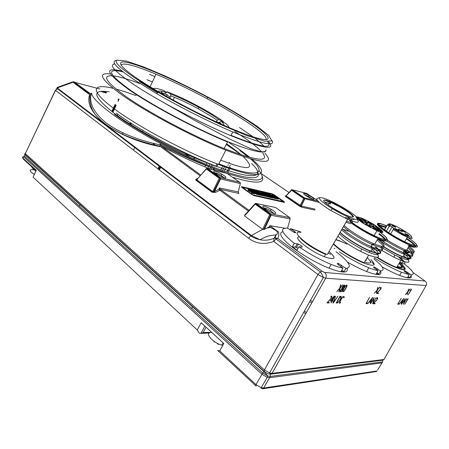 <?xml version="1.0" encoding="UTF-8"?>
<svg xmlns="http://www.w3.org/2000/svg" width="449" height="449" viewBox="0 0 449 449"><rect width="100%" height="100%" fill="white"/><g stroke="black" fill="none" stroke-linecap="round" stroke-linejoin="round"><path stroke-width="0.67" d="M362.775 223.058C354.199 216.929 353.935 215.346 361.989 218.309C375.594 223.866 391.966 237.218 376.964 230.775L362.775 223.058M363.982 220.521L360.053 217.602L356.787 216.873L366.064 222.614L366.547 223.209L362.899 222.468L360.221 221.228L366.008 225.039L365.217 224.236L369.903 225.286L378.866 231.011L379.197 231.589L382.363 232.223L372.889 226.363L372.389 225.757L375.892 226.453L378.501 227.665L372.822 223.956L373.607 224.73L370.509 224.062L363.982 220.521L363.673 221.048M370.29 261.211L371.205 261.913M371.879 262.446L374.275 264.433M380.449 271.196C382.43 275.602 377.811 275.708 366.586 271.522C360.732 269.187 354.39 266.061 347.56 262.137M339.287 251.85C349.361 258.529 359.2 263.832 368.814 267.772C372.575 269.265 375.673 270.236 378.109 270.685L376.262 273.767L378.765 274.002L380.6 270.938C385.36 270.36 383.132 266.352 373.916 258.905M334.146 248.224L334.791 248.701M380.6 270.938L374.662 267.194C373.063 266.678 373.119 267.082 374.831 268.395L378.109 270.685M262.744 153.07C269.653 162.544 256.783 161.034 224.141 148.535L227.564 141.979C196.381 129.284 151.841 105.655 128.874 89.66C105.728 72.856 103.506 66.688 122.201 71.161M146.941 79.686L152.385 81.926M123.121 71.885C105.56 67.855 107.99 73.956 130.412 90.187C151.408 104.668 189.349 125.148 219.314 138.096C249.363 151.1 266.959 154.961 266.004 149.865C265.993 151.47 264.231 152.076 260.706 151.689L250.632 148.613L230.073 139.19L194.091 120.04L153.782 96.911M263.816 146.138C262.02 144.078 259.309 141.637 255.683 138.814M253.073 136.827L239.53 127.561M291.39 189.961L291.564 190.275L292.389 189.742L304.45 197.869L304.742 198.963L301.341 206.091L315.08 209.133M317.937 201.107L304.45 197.869L303.625 198.413L319.031 202.37M291.334 190.017L286.136 195.674L286.305 196L301.341 206.091L301.627 207.191L299.393 206.091L285.474 196.533L291.564 190.275L303.625 198.413L300.224 205.535L299.393 206.091M206.748 168.33L207.41 168.397L220.268 177.63L240.03 182.384L240.389 183.355M206.209 168.813L196.819 179.791L212.781 191.633L213.831 191.717L218.91 189.293L219.398 187.946L238.262 191.903M206.332 168.672L206.366 169.004L207.41 168.397L227.531 173.55M212.068 192.239L212.781 191.633L219.224 178.259L220.566 178.915L214.644 191.201L215.279 192.458L212.068 192.239L196.118 180.375L206.366 169.004L219.224 178.259L220.268 177.63L220.566 178.915L240.322 183.624L238.211 192.11L238.503 193.351C239.132 193.446 239.07 193.205 238.307 192.621M196.92 179.028L196.909 179.033C195.826 179.37 195.618 179.791 196.286 180.296L212.242 192.155L213.309 192.385L220.111 178.68L219.752 177.742L206.54 168.454M219.398 187.946L220.324 189.366L249.015 210.379M197.044 178.921L196.853 178.803C195.685 179.213 195.438 179.735 196.118 180.375M248.331 211.131L219.993 190.342L215.279 192.458M218.91 189.293L219.993 190.342M255.066 203.739L255.206 204.16L256.267 203.487L270.747 213.887L271.089 215.273L264.309 229.439L262.648 229.366L269.686 214.588L271.089 215.273L290.116 218.888L290.189 218.601M255.352 203.476L270.236 214.033L269.686 214.588L255.206 204.16L244.514 215.89L244.812 214.992L254.953 203.857M223.883 175.458C225.785 176.85 226.375 177.664 225.656 177.905C224.073 178.337 216.048 174.403 213.92 172.147C212.983 170.193 215.677 170.895 222.014 174.251L223.883 175.458M224.13 177.714L221.048 175.351L216.94 173.308L214.442 172.629M311.662 197.044C313.57 198.346 314.278 199.098 313.784 199.305C311.342 198.873 308.205 197.313 304.383 194.625C302.57 192.739 304.113 193.014 309.013 195.45L311.662 197.044M312.117 198.935L308.457 196.494L304.635 194.827M273.2 210.592C275.518 212.298 276.264 213.303 275.433 213.612C273.716 214.078 265.398 209.868 263.103 207.365C261.98 205.137 264.725 205.805 271.336 209.374L273.2 210.592M273.89 213.432L270.337 210.564L266.15 208.448L263.507 207.758M426.37 284.963L426.107 285.536L325.727 278.212L323.336 277.493L317.982 274.491L273.727 241.416L274.025 238.279L276.191 234.743C277.813 233.783 277.897 232.47 276.444 230.808L278.526 231.998C279.093 234.479 278.829 236.612 277.718 238.408L322.028 271.218L324.605 272.459L425.063 281.052L413.052 272.582M274.025 238.279L275.091 237.948L277.718 238.408L275.95 238.963L275.091 237.948L276.186 234.748L269.456 235.798C267.172 236.23 264.029 237.532 260.033 239.71L260.044 239.715C264.601 240.703 269.26 240.226 274.025 238.279M376.038 371.587L262.586 388.812L263.58 388.048L269.602 377.704L267.116 377.295L267.829 376.026L270.32 376.43L269.602 377.704L382.037 362.871L382.599 361.883L270.32 376.43L270.332 374.202C268.502 374.191 266.465 373.265 264.214 371.43L264.416 369.914L269.552 372.956L323.336 277.493C322.713 275.501 321.697 273.637 320.283 271.892L275.95 238.963L273.727 241.416C264.506 244.873 256.132 243.818 248.594 238.251L55.496 90.361L25.307 153.603L264.416 369.914L317.982 274.491L320.283 271.892L322.028 271.218M384.389 358.717L383.946 359.503L272.038 373.372L271.028 374.191L269.552 372.956L272.038 373.372L325.727 278.212C326.715 275.95 326.344 274.03 324.605 272.459M270.775 374.146L383.087 360.143L383.946 359.503L426.107 285.536C426.915 283.779 426.567 282.286 425.063 281.052M200.091 175.722L160.574 146.711C115.023 138.202 83.003 112.267 89.688 94.677L73.058 82.285L72.065 82.105L57.118 87.443L58.196 87.594L57.859 88.414L251.395 235.534L260.033 239.71M56.007 88.975L57.231 88.52M248.594 238.251L250.806 235.854L262.648 229.366M160.933 166.77L159.423 169.952M25.947 152.267L55.39 90.271M157.925 168.807L159.434 165.63M160.377 166.349L158.867 169.526M160.203 166.214L158.693 169.396M158.099 168.936L159.603 165.76M343.99 271.729L345.954 268.384L338.72 263.642C336.829 263.03 336.778 263.451 338.563 264.899L342.991 268.087L341.021 271.46L343.99 271.729L341.79 270.141M328.208 252.978L330.683 254.308M298.057 248.252L295.386 247.163L292.338 246.759L296.969 250.172L298.905 246.742L301.93 247.152C302.845 246.754 301.666 245.732 298.394 244.093L294.263 243.341L292.338 246.759M294.263 243.341C281.472 232.891 279.233 227.817 287.534 228.12L294.269 232.498C296.065 233.087 296.188 232.75 294.628 231.493L290.683 228.659L289.992 229.888M409.651 277.712L411.379 274.883L404.846 270.786C403.477 270.349 403.612 270.736 405.239 271.937L409.258 274.67L407.518 277.516L409.651 277.712L408.062 276.629M390.624 233.946L393.273 229.49L393.335 228.126C399.11 232.133 408.573 236.932 411.048 237.111C412.732 236.629 409.522 233.968 401.428 229.13L398.488 227.514C393.992 225.174 390.967 223.944 389.418 223.832L388.885 223.77M387.56 224.685L388.935 224.27L390.546 226.043L389.16 226.464L387.56 224.685L384.518 229.821M389.418 223.832L390.551 225.072L388.935 224.27M390.546 226.043L392.173 226.852L393.335 228.126M388.699 232.705L392.173 226.852M386.381 231.145L389.16 226.464M403.707 255.683C411.587 262.328 410.633 263.905 400.845 260.42L393.953 257.266L382.172 250.604M403.696 253.376C411.447 259.786 410.65 261.324 401.299 257.984L394.772 254.993L382.475 247.96M404.543 252.007C411.795 257.906 411.593 259.645 403.937 257.232M407.552 237.285C417.682 244.295 419.372 246.928 412.614 245.171C406.648 243.201 394.952 236.999 387.105 231.639C378.967 225.881 376.98 223.305 381.145 223.911L386.83 225.914M398.128 231.566L398.325 231.28M407.877 247.983C413.995 253.225 412.878 254.286 404.527 251.171L403.864 250.896M406.951 249.521C410.678 253.079 409.533 253.78 403.522 251.631M398.931 257.423C404.274 261.862 404.521 263.518 399.661 262.384M399.228 257.103C406.839 263.215 406.878 265.146 399.352 262.895M329.061 251.496C337.025 258.736 335.431 260.465 324.279 256.688C309.72 251.075 292.075 236.881 299.275 236.926M324.279 256.688L325.637 254.336C315.933 250.525 302.609 241.792 299.859 237.538M357.135 219.499C360.238 223.248 357.073 223.187 347.638 219.314L327.315 254.521C308.732 247.27 288.342 229.658 301.021 232.402M324.229 199.945L326.17 200.72M327.186 201.152L330.846 202.813M347.638 219.314L330.733 210.458C319.637 203.464 315.164 199.412 317.314 198.295L319.71 197.655M322.444 197.874C330.402 199.783 350.938 211.271 356.298 216.861C362.388 222.833 347.296 217.849 332.299 208.695C322.129 202.308 318.004 198.61 319.924 197.599L322.444 197.874M325.929 200.181C329.431 201.135 334.174 203.274 340.162 206.602C349.569 211.838 356.276 217.574 352.168 217.058C348.929 216.805 338.675 211.939 331.239 207.107C323.432 201.797 321.664 199.485 325.929 200.181M325.98 200.675L331.031 202.493L339.938 206.967C348.705 212.068 352.981 215.436 352.757 217.069M324.363 201.837L330.279 203.818L331.031 202.493M329.33 202.999L330.458 203.498M354.031 219.123C353.902 220.302 351.067 219.718 345.522 217.378M331.794 207.466L342.694 213.544M347.099 216.508C354.345 222.081 354.16 223.641 346.555 221.183M91.052 94.397L89.811 94.761L91.052 94.397C89.048 103.663 94.144 113.215 106.346 123.054C119.698 132.781 137.574 140.049 159.979 144.859L160.125 146.267L160.574 146.711M226.739 173.252L217.204 169.761C199.541 162.942 180.672 154.226 160.602 143.613L159.979 144.859M210.289 169.116C194.765 162.824 178.539 155.236 161.612 146.352L160.523 144.78L160.602 143.613C120.545 122.42 91.669 100.548 91.579 93.151L91.063 94.38M259.084 170.603C268.008 182.013 257.485 182.984 227.508 173.516M239.811 150.482L248.342 157.049M250.525 158.918C268.401 174.139 258.22 179.005 218.691 163.801M252.164 159.373C271.696 175.688 261.026 181.026 218.382 164.396C185.415 151.784 138.853 126.994 115.354 109.601C89.02 90.479 91.691 82.975 113.103 88.335M116.044 89.076C121.948 90.659 128.65 92.864 136.148 95.693M228.973 142.552C237.325 147.917 244.301 152.89 249.913 157.47M264.893 153.098C275.478 165.041 262.457 164.059 225.825 150.162C192.947 137.029 146.127 112.149 122.274 95.177C100.722 79.366 96.782 72.3 110.46 73.978M224.141 148.535C192.918 136.069 148.49 112.486 125.675 96.305C106.379 82.29 101.755 75.438 111.801 75.758M113.075 75.859C119.316 76.577 128.363 79.198 140.234 83.705M161.483 92.516L164.783 93.998M234.67 131.377C247.921 139.796 257.013 146.705 261.947 152.116M252.882 194.832L242.471 187.429L273.374 194.597L283.538 201.652L252.882 194.832M254.841 193.828L252.332 193.39L251.283 192.643L251.592 192.065L252.647 192.812L255.127 193.306L254.398 192.498L251.367 190.999L251.552 190.645L250.553 189.938L248.246 189.489L250.39 191.072L253.444 192.397L251.592 192.065M251.502 192.234L248.639 190.808L247.938 190.062L248.246 189.489M256.278 194.316L256.587 193.749L257.816 194.024L257.507 194.591L255.049 193.446M251.878 191.207L251.423 190.881M258.529 194.821L258.837 194.254L261.919 194.95L261.61 195.517L258.529 194.821L257.698 194.237M260.83 192.913L261.088 192.318L263.249 194.338L258.989 191.835L257.479 191.487L262.643 195.113L263.473 195.304L259.943 192.823L264.686 195.601L265.404 195.764L263.019 193.53L266.538 196L267.655 196.247L262.508 192.649L261.088 192.318M267.655 196.247L267.346 196.808L265.32 195.916M265.404 195.764L265.095 196.325L263.339 195.551M263.473 195.304L263.165 195.865L261.745 195.264M260.005 194.041L259.303 193.547M257.939 192.587L257.49 192.267M268.339 197.032L268.642 196.471L271.606 197.145L271.303 197.695L268.339 197.032L267.537 196.466M274.204 198.346L274.502 197.796L275.748 198.082L275.445 198.626L272.986 197.667M271.993 197.852L272.296 197.296L273.093 197.481L272.79 198.031L271.432 197.459M269.681 196.235L269.007 195.77M267.632 194.804L267.206 194.507M278.346 199.154L275.579 198.379M275.259 197.633L274.9 197.493M252.332 193.39L252.647 192.812M251.367 190.999L249.885 190.337L251.552 190.645M251.227 190.415L251.401 190.084L256.587 193.749M257.816 194.024L252.635 190.365L251.401 190.084M253.472 190.96L253.663 190.606L258.837 194.254M257.389 192.458L257.653 191.97L256.71 191.308L253.663 190.606M259.14 193.845L259.421 193.328L258.568 192.728L256.94 192.357L255.778 191.538L257.653 191.97M261.919 194.95L260.914 194.249L259.006 193.811L257.793 192.958L259.421 193.328M266.235 196.555L266.538 196M264.382 196.162L264.686 195.601M262.334 195.68L262.643 195.113M263.322 193.216L263.507 192.879L268.642 196.471M267.11 194.686L267.374 194.204L266.442 193.553L263.507 192.879M268.856 196.05L269.131 195.545L268.283 194.956L266.723 194.597L265.572 193.794L267.374 194.204M271.606 197.145L270.607 196.449L268.771 196.033L267.57 195.186L269.131 195.545M267.037 193.974L267.172 193.727L272.296 197.296M269.658 194.686L269.843 194.344L273.16 196.651L268.48 194.024L267.172 193.727M275.748 198.082L269.843 194.344M273.093 197.481L269.709 195.119L274.502 197.796M272.038 194.978L274.154 196.499L277.027 197.756L275.349 197.465L276.388 198.183L278.638 198.626L276.685 197.133L273.604 195.786L275.108 196.056L274.126 195.377L272.038 194.978L271.83 195.354M274.928 196.387L275.108 196.056M276.084 198.733L276.388 198.183M276.472 197.841L276.64 197.532M242.471 187.429L242.292 187.766M283.538 201.652L283.268 202.134M215.015 190.438L214.684 190.202M264.309 229.439L269.518 226.683L269.888 225.673L284.644 228.165M244.514 215.89L262.62 229.344M266.931 228.058L270.511 227.413L276.444 230.808M270.511 227.413L269.518 226.683M269.888 225.673L278.526 231.998M161.612 146.352L200.725 175.003M289.038 192.52L261.144 173.572M401.238 265.887L402.119 266.56M402.781 267.076L405.032 268.906M411.071 275.389C412.564 278.829 408.736 278.835 399.582 275.411C394.385 273.351 388.581 270.523 382.172 266.919M368 258.052L367.231 257.507M347.066 268.322C348.576 273.312 342.553 273.267 328.994 268.188C316.612 263.26 300.662 253.988 290.817 246.046C280.833 237.644 278.2 232.857 282.921 231.69M404.347 263.911C412.928 270.68 415.274 274.339 411.379 274.883M409.258 274.67L401.507 272.24C392.998 268.783 383.884 263.95 374.169 257.748M290.683 228.659L300.364 231.791M336.065 251.76C349.3 261.879 352.594 267.424 345.954 268.384M342.991 268.087C339.859 267.542 335.919 266.319 331.177 264.422C320.21 259.898 309.456 254.005 298.905 246.742M264.141 371.362L25.408 154.922L25.211 153.844M217.019 343.137L217.855 344.119L218.5 344.327L218.708 343.962M217.855 344.119L218.102 343.681M215.06 341.998L213.814 341.756L214.055 341.324M34.001 175.144L34.247 174.504M211.653 332.574C203.689 331.85 212.248 342.688 221.755 345.068L222.816 345.32M34.32 169.868C28.758 169.172 28.747 170.721 34.287 174.526M32.648 168.235L31.458 166.545M36.038 170.743L23.191 158.968L22.798 158.02L36.234 170.323L33.08 177.142L197.263 329.97L201.203 322.758L223.832 343.513L219.718 350.877L217.709 350.445L255.633 385.618M205.502 326.698L222.317 342.121M197.263 329.97L199.311 333.293L201.354 333.338L203.105 332.586L205.973 327.36M35.813 171.237L32.614 168.302L32.844 167.814M382.492 362.068L377.497 370.195M267.116 377.295L261.98 374.258L262.699 372.979L24.19 155.932L22.798 158.02M23.73 156.903L261.98 374.258L255.981 384.63L261.183 387.728L263.58 388.048L377.02 370.964L376.178 371.57M23.573 156.881C22.428 156.824 22.175 157.201 22.809 158.003M24.19 155.932L25.166 155.012L263.933 371.609L267.829 376.026L262.699 372.979L264.214 371.43M88.268 93.448L89.536 93.089L90.58 93.667L91.579 93.151M72.957 81.746L74.321 81.954L89.536 93.089M90.58 93.667L88.711 93.162L73.501 82.015L99.936 89.009M73.064 82.29L73.501 82.015L72.149 82.083M267.632 141.671C273.301 149.466 261.099 147.362 231.016 135.368M152.677 143.192L156.129 145.734M193.44 160.411L193.889 160.602M189.787 157.099L184.651 153.406M158.267 91.63C158.665 90.563 161.528 90.917 166.86 92.69L163.352 90.384C158.368 88.694 155.124 88.032 153.614 88.408L153.176 88.616M166.528 95.85L167.135 94.559L160.652 93.016M221.408 124.177L219.46 122.195L221.177 121.466L225.667 123.402C227.89 125.288 229.001 126.663 228.996 127.522M221.177 121.466C223.316 123.323 224.146 124.564 223.669 125.187M223.288 121.505L218.815 119.58L217.097 120.304L211.99 116.779L198.043 108.602C189.781 104.157 181.929 100.396 174.487 97.321L170.856 95.884L170.581 94.021L167.073 91.725C184.135 98.107 211.861 112.789 223.288 121.505L223.551 122.487M170.581 94.021C179.157 97.343 188.619 101.783 198.958 107.35C207.365 111.93 213.988 116.005 218.815 119.58M169.627 98.101L170.856 95.884M217.097 120.304L216.384 121.612L219.134 122.79M218.983 123.077L219.46 122.195M167.073 91.725L166.091 92.18M165.765 92.331L164.957 93.678M161.23 92.348L161.763 91.265M119.204 117.509L119.142 116.88M202.931 185.403L203.24 185.471M117.84 114.299L116.981 116.089M111.655 129.312L111.689 129.974M213.69 168.392L212.961 169.789M211.956 167.702L211.109 169.324M210.8 167.629L210.968 167.303M213.932 168.487L213.769 169.907M214.487 168.706L214.409 169.385M106.166 125.142L106.177 125.782M122.852 134.61L122.65 132.736M217.967 164.278L216.682 166.747M215.093 165.799L214.734 166.489M213.528 168.796L213.006 169.801M213.359 165.12L212.893 166.012M211.681 168.336L211.159 169.335M212.203 164.777L212.141 165.058M204.879 166.888L205.777 165.159M206.22 164.306L207.107 162.594M212.113 164.626L211.221 166.338M210.761 167.219L209.863 168.947M218.568 164.435L225.825 150.162M218.309 164.368L216.906 163.997M223.041 165.614L220.751 169.98M224.865 166.091L222.491 170.609M226.672 166.568L224.225 171.215M227.851 172.45L230.466 167.488M121.045 65.206C122.886 62.226 134.543 65.217 156.016 74.18C172.079 80.966 189.035 89.104 206.899 98.589C240.905 116.605 269.72 135.98 265.757 139.577M157.565 92.836L139.347 81.505M138.915 79.653C115.763 64.229 115.601 58.735 132.55 63.797C149.545 68.854 179.931 82.582 207.707 97.36C244.02 116.577 274.451 137.259 267.02 139.403C262.682 140.773 243.218 134.29 216.042 121.724C188.911 109.18 157.369 91.944 138.915 79.653M135.581 78.44C119.872 67.782 113.676 61.687 117.004 60.16L126.029 61.013L142.95 66.648L165.142 75.982C181.682 83.621 198.346 91.933 215.133 100.907C231.308 109.915 245.193 118.295 256.8 126.046L268.743 135.446L271.858 140.907L264.613 141.177L246.765 135.553L220.111 124.317C199.025 114.383 178.36 103.719 158.115 92.326L135.581 78.44M272.01 140.503C275.501 146.907 262.435 144.05 232.807 131.944C210.244 122.425 180.167 107.328 156.679 93.656L133.763 79.49C117.818 68.618 111.571 62.389 115.023 60.817L115.472 60.666M268.698 141.749C276.107 150.757 263.49 148.737 230.853 135.677C199.71 122.762 155.062 99.089 131.944 83.278C114.343 71.077 108.641 64.639 114.832 63.971M149.534 74.338L154.888 76.583M337.923 236.14C342.789 240.877 350.383 245.973 360.699 251.429L368.651 255.111C380.443 259.236 381.583 257.311 372.064 249.341M339.332 233.699C343.502 238.195 350.955 243.296 361.686 249.004L369.201 252.49C375.358 254.92 378.468 255.324 378.524 253.696M378.518 253.685C378.238 252.181 375.908 249.784 371.531 246.495M349.131 219.943C354.486 225.28 372.889 235.95 381.616 238.722C388.896 240.737 388.34 238.582 379.949 232.245M371.693 244.705L372.687 245.126L373.198 244.262M365.402 260.6C366.367 260.543 366.637 260.094 366.21 259.241M378.765 274.002L376.902 272.7M362.713 222.384L362.472 222.799M378.361 227.907L378.153 228.255M342.413 288.567L340.696 290.385L340.797 291.452C342.003 290.997 342.542 290.032 342.413 288.567M342.475 287.528L342.699 288.062C344.838 285.429 344.854 284.98 342.755 286.709L342.475 287.528M344.81 285.491L342.918 288.337C342.862 290.003 342.071 291.199 340.538 291.934C339.865 291.104 340.409 289.886 342.177 288.286L342.222 287.265C343.434 285.115 344.299 284.526 344.81 285.491M330.997 298.456L331.25 298.097C332.12 296.497 331.89 296.166 330.559 297.109L331.749 296.02L332.03 297.159L331.474 298.192L327.495 302.424L329.297 302.463L329.033 302.935L326.962 302.895L330.997 298.456M399.004 304.203L397.713 304.175L401.238 298.411L398.145 303.771L399.24 303.793L399.004 304.203M340.797 296.946L339.944 296.8L336.728 302.587L337.929 302.373C339.702 300.622 340.662 298.815 340.797 296.946M336.913 303.069L336.217 303.019L339.949 296.318L340.87 296.368C341.549 296.514 341.397 297.513 340.398 299.365L337.8 302.8L336.913 303.069M407.097 294.69L407.973 291.811L410.19 288.937L408.096 291.395L408.596 289.049L407.759 291.794L405.352 294.617L407.63 292.209L407.097 294.69M346.662 285.94L345.831 285.895L345.421 286.339C343.687 288.797 342.918 290.531 343.12 291.536C344.102 291.654 346.561 286.748 346.662 285.94M342.48 291.581C342.727 290.189 345.466 284.913 346.667 285.166C348.07 285.042 344.849 290.458 343.676 291.631L342.48 291.581M401.866 302.317L403.275 298.983L400.828 302.295L401.866 302.317M399.273 304.119L403.69 298.478L401.299 304.153L401.698 302.727L400.525 302.699L399.273 304.119M339.27 291.687L340.061 288.264L342.739 284.862L340.174 287.77L340.881 284.75L340.522 284.969L339.764 288.236L336.817 291.575L339.646 288.729L338.905 291.912L339.27 291.687M405.183 298.534L403.584 303.619L406.687 298.585L403.393 304.282L404.757 299.174L401.636 304.248L405.183 298.534M410.223 290.514L411.194 289.633L408.175 294.853L411.66 289.15L410.223 290.514M406.794 300.039L407.754 299.152L404.768 304.31L408.225 298.669L406.794 300.039M333.265 303.013L332.9 303.002L335.521 296.273L333.394 302.446L337.878 296.217L333.265 303.013M330.84 300.667L332.013 300.69L334.269 296.626L330.84 300.667M330.312 301.133L334.168 296.144L334.802 296.166L332.282 300.701L332.844 300.712L332.586 301.184L332.024 301.172L331.025 302.968L331.749 301.167L330.312 301.133M340.774 302.598L339.831 303.165C338.546 304.085 340.617 299.41 342.654 296.969C343.951 296.065 344.428 296.289 344.091 297.653L343.777 297.76L343.917 297.12L343.176 296.957C342.435 297.373 341.453 298.838 340.224 301.341C339.747 302.547 339.842 303.002 340.516 302.699L340.774 302.598M376.419 293.332L377.267 290.206L379.691 287.096L377.385 289.757L377.828 287.208L377.014 290.183L374.365 293.242L376.891 290.632L376.419 293.332M377.244 292.832L380.629 289.223L381.15 288.286L380.999 287.237L379.966 288.213C381.1 287.371 381.263 287.674 380.455 289.134L376.666 293.461L378.333 293.534L378.574 293.102L377.244 292.832M369.549 297.345L366.008 303.603L367.523 303.631L367.77 303.187L366.485 303.165L369.549 297.345M367.832 303.541L369.213 302.003L370.588 302.037L370.212 303.586L372.659 297.429L367.832 303.541M371.856 298.445L370.762 301.593L369.538 301.565L371.856 298.445M370.616 303.687L373.955 298.192L372.67 303.726L376.178 297.558L372.85 303.013L374.129 297.491L370.616 303.687M373.837 303.109L377.194 299.511L377.71 298.585L377.558 297.569L376.526 298.546C377.66 297.698 377.822 297.99 377.02 299.427L373.259 303.737L374.926 303.765L375.168 303.339L373.837 303.109M261.677 388.318L261.223 388.385M367.838 225.903C366.019 224.36 366.782 224.517 370.133 226.38C371.974 227.935 371.205 227.772 367.838 225.903M374.056 228.99C372.21 227.435 372.962 227.587 376.318 229.45C378.176 231.011 377.424 230.859 374.056 228.99M378.428 229.882C376.582 228.339 377.317 228.49 380.634 230.331C382.497 231.88 381.762 231.735 378.428 229.882M376.627 227.738C374.808 226.223 375.544 226.375 378.827 228.199C380.662 229.725 379.933 229.568 376.627 227.738M368.831 222.637C367.063 221.155 367.804 221.318 371.059 223.119C372.844 224.612 372.103 224.449 368.831 222.637M362.781 219.628C361.035 218.158 361.787 218.326 365.043 220.128C366.805 221.61 366.053 221.441 362.781 219.628M358.313 218.641C356.568 217.153 357.337 217.327 360.626 219.151C362.382 220.639 361.613 220.47 358.313 218.641M359.941 220.706C358.173 219.196 358.947 219.365 362.264 221.211C364.049 222.721 363.275 222.552 359.941 220.706M346.959 244.138C342.486 241.983 338.771 240.541 335.813 239.8M333.349 244.071C338.456 249.521 353.049 258.686 363.51 262.934C374.41 266.914 376.891 265.814 370.947 259.623M306.987 193.463L291.828 189.652M317.247 200.305L306.426 193.266M285.149 195.887L285.474 196.533M314.934 210.11L301.627 207.191M226.852 173.28L240.31 182.743M238.503 193.351L220.324 189.366M220.459 189.461L220.117 190.421M196.853 178.803L197.442 178.64M274.906 207.348L275.725 207.618M255.543 203.386L275.523 207.477L290.015 217.804M263.597 229.613L270.59 215.015L270.236 214.033L270.747 213.887L289.773 217.552L290.116 218.888L287.613 228.176M73.058 82.285L58.196 87.594M55.496 90.361L57.859 88.414M341.543 265.213L340.785 266.498M297.3 243.768L295.386 247.163M294.628 231.493L294.101 232.43M407.378 272.167L406.85 273.037M397.949 229.916C399.829 231.42 399.144 231.274 395.9 229.478C394.037 227.985 394.716 228.131 397.949 229.916M401.316 230.64C403.191 232.133 402.523 231.987 399.301 230.208C397.438 228.726 398.111 228.872 401.316 230.64M394.693 226.397C396.529 227.862 395.855 227.71 392.662 225.942C390.838 224.489 391.517 224.64 394.693 226.397M404.622 231.353C406.497 232.835 405.84 232.689 402.646 230.926C400.783 229.456 401.44 229.596 404.622 231.353M408.023 234.945C409.943 236.46 409.28 236.326 406.036 234.53C404.128 233.02 404.79 233.154 408.023 234.945M411.486 237.106C413.069 238.93 411.699 238.963 407.378 237.212C402.809 235.22 398.106 232.644 393.273 229.49M402.203 264.927C412.457 274.064 394.458 268.99 376.907 257.412M400.817 263.378C407.316 269.361 405.913 270.713 396.613 267.43C390.703 265.033 384.355 261.677 377.558 257.367M405.088 252.198C411.469 257.283 412.322 259.438 407.641 258.646C401.558 256.935 393.56 253.023 383.659 246.916M406.132 252.518C413.686 258.888 412.648 260.325 403.011 256.834C397.017 254.336 390.551 250.912 383.626 246.568M410.74 252.995C414.489 256.996 412.395 257.479 404.459 254.437C396.237 250.924 388.048 246.349 379.893 240.72M411.8 252.568C414.91 256.306 412.002 256.306 403.079 252.568C396.024 249.375 389.025 245.451 382.093 240.81M408.455 247.029C416.795 253.887 415.319 255.06 404.027 250.536C398.308 247.96 392.398 244.744 386.292 240.894M408.13 245.412C416.868 252.271 416.318 253.898 406.48 250.301C400.626 247.831 394.306 244.486 387.515 240.266M385.259 225.724L386.6 226.296M417.239 245.771C418.288 247.747 415.763 247.5 409.662 245.025C394.738 238.969 371.564 222.872 378.602 223.714M379.338 223.787L379.938 223.899M407.894 237.426C421.28 247.287 419.675 248.505 403.09 241.091C386.959 232.969 372.782 221.683 380.78 223.675L386.87 225.841M397.533 231.162L398.184 231.521M379.293 225.179L380.847 225.331L386.101 227.143M406.659 238.402C411.778 241.831 414.741 244.329 415.561 245.895M415.634 246.114C415.819 247.062 414.449 247.068 411.531 246.119L409.46 245.362M379.708 225.707L385.814 227.632M406.367 238.885C410.801 241.859 413.636 244.161 414.865 245.794M414.999 245.996C415.959 247.73 414.017 247.674 409.174 245.839M399.672 262.368C404.745 267.065 403.948 268.379 397.286 266.313M399.032 263.423C403.017 267.29 402.315 268.457 396.922 266.919M257.777 172.382C261.801 180.661 245.087 179.667 212.517 166.854C180.071 154.13 137.125 131.057 114.439 114.242M226.274 144.443L240.917 154.568M251.636 163.537C266.459 177.428 254.179 180.913 215.817 166.079C183.95 153.996 139.016 130.092 116.269 113.159M241.848 187.452L241.495 186.655L272.111 193.788L274.429 194.933L284.195 201.702L284.537 202.409L284.021 202.297M284.537 202.409L254.224 195.702L251.715 194.473L241.697 187.345L241.495 186.655M272.448 194.383L272.111 193.788M274.008 195.04L274.429 194.933M254.224 195.702L253.797 195.573M283.403 202.162L284.195 201.702M254.819 193.873L255.127 193.306M253.904 193.833L254.213 193.261M252.866 192.486L253.04 192.161M251.867 192.166L252.085 191.768M250.082 191.644L250.39 191.072M248.639 190.808L248.948 190.236M278.335 199.171L278.638 198.626M277.527 199.143L277.824 198.598M275.54 197.532L275.742 197.162M273.969 196.842L274.154 196.499M76.207 84.597L78.884 85.299M100.671 91.416L106.217 93.089M312.437 301.773L310.506 300.263M262.098 176.154C265.466 183.675 255.728 184.068 232.896 177.338M25.408 154.922L25.307 153.603M383.115 360.137L382.823 360.177M25.627 152.935L25.784 152.256M209.324 333.012L207.999 333.079M203.105 332.586L209.515 332.344M256.166 386.112L255.981 384.63L219.718 350.877M306.347 312.56L304.439 311.034M24.903 154.209L25.133 154.001C24.353 153.637 24.364 153.973 25.166 155.012L25.419 154.927M382.604 360.205L382.599 361.883M170.485 150.931L170.94 150.045M195.006 157.363L194.125 159.075M193.749 158.907L194.372 157.689M166.938 94.98L170.25 97.169M119.125 99.167L118.081 101.345M116.168 105.341L112.828 112.301M111.762 111.481L115.163 104.37M130.317 122.729L129.464 124.48M130.592 125.198L131.445 123.447M226.728 172.074L229.271 167.252M229.602 166.63L230.303 165.299M229.478 162.42L229.259 162.847M228.272 164.721L227.89 165.44M210.115 163.829L209.228 165.541M208.774 166.405L207.876 168.134M339.747 240.765L335.919 239.609M333.59 243.65C338.366 249.015 353.79 258.68 364.156 262.71L368.651 255.111M348.469 231.213L342.043 229.001M340.028 232.492C344.871 237.701 360.457 247.332 370.919 251.507C381.616 255.279 382.997 253.702 375.05 246.782M340.146 232.296C345.051 237.482 360.603 247.079 370.953 251.221C381.976 255.234 383.659 253.831 376.009 247.012M341.627 229.725C346.566 234.872 362.141 244.452 372.49 248.623C381.689 252.153 384.366 251.704 380.516 247.276M342.267 228.62C346.808 233.345 360.536 241.989 370.84 246.523C381.308 250.924 384.849 250.957 381.459 246.624M343.491 226.498C347.739 231.055 361.54 239.766 371.873 244.329C385.382 249.683 387.128 248.252 377.104 240.03M350.691 223.827L345.932 222.261M344.125 225.392C348.587 230.236 364.302 239.934 374.668 244.149C385.73 248.23 387.055 246.754 378.636 239.721M350.338 222.322C356.658 227.407 369.42 234.838 378.052 238.425C385.293 241.36 388.351 241.663 387.229 239.323M350.186 221.065C356.747 226.622 372.187 235.467 380.859 238.587C389.406 241.208 389.115 239.064 380 232.167M377.845 238.778L380.471 239.749C383.884 240.855 385.568 240.894 385.523 239.856M385.466 239.609C384.978 238.318 382.874 236.314 379.164 233.587M377.536 239.295C383.255 241.495 385.719 241.652 384.933 239.777M384.804 239.547C383.974 238.239 381.987 236.427 378.849 234.12M364.487 262.149C371.587 264.214 372.462 262.727 367.125 257.687M377.334 268.665L376.711 269.709M366.547 223.209L365.957 224.219M369.129 225.768L368.915 226.128M372.889 226.363L372.58 226.891M372.305 225.909L371.963 226.487M373.607 224.73L372.934 225.875M370.509 224.062L369.813 225.246M370.077 223.849L369.336 225.112M368.994 225.695L368.786 226.055M367.927 222.44L366.754 224.444M367.495 222.227L366.289 224.292M366.283 221.963L365.946 222.536M365.851 221.744L365.542 222.272M361.181 220.122L357.533 218.068M365.604 221.093L362.001 219.061M371.542 224.315C371.8 224.034 370.846 223.355 368.668 222.277L368.034 222.059M379.433 229.198L375.796 227.138M381.257 231.358L377.575 229.265M376.936 230.483L373.203 228.361M370.739 227.407L367.703 225.521L370.313 226.622C371.211 227.514 371.132 227.778 370.071 227.407M362.837 222.199L359.144 220.117M366.586 271.522L368.814 267.772M285.946 195.859L285.822 196.46L299.736 206.012L300.998 206.029L304.45 198.8L304.108 197.942L291.581 189.775M219.64 188.563L219.224 189.719M221.048 175.351L222.014 174.251M308.457 196.494L309.013 195.45M270.337 210.564L271.336 209.374M260.044 239.71C256.272 238.958 253.191 237.673 250.806 235.854L57.309 88.593L57.118 87.443M133.471 150.078L134.969 147.036M142.226 132.292L143.079 130.552M338.72 263.642L338.164 264.596M298.394 244.093L296.48 247.483M404.846 270.786L404.487 271.381M395.58 229.484L397.73 229.989L398.667 230.915M399.234 230.169L401.097 230.713L402.04 231.633M392.622 225.92L394.475 226.464L395.395 227.362M402.568 230.876L404.409 231.42L405.352 232.335M405.666 234.513L407.81 235.018L408.775 235.961M393.509 228.563L407.378 237.212L404.633 241.77M388.301 224.18L389.985 225.942M405.363 235.023L404.947 235.714M407.714 236.107L407.136 237.066M400.53 232.537L400.312 232.902M401.125 232.863L400.895 233.256M403.376 234.047L403.062 234.563M377.093 257.412C384.097 261.862 390.608 265.202 396.613 267.43L400.845 260.42M394.772 254.993L393.953 257.266M402.164 256.547L401.299 257.984M405.324 252.276C413.389 259.028 412.62 260.549 403.011 256.834L404.459 254.437L403.079 252.568L404.027 250.536L406.48 250.301L409.662 245.025C394.121 237.785 369.869 220.684 380.196 223.653M385.831 227.598L384.316 229.669M404.959 250.458L404.527 251.171M399.178 263.181C401.002 264.82 402.018 266.061 402.231 266.891L401.978 267.621C401.198 267.553 402.585 268.53 397.197 266.465M332.299 208.695L330.733 210.458M339.938 206.967L340.162 206.602M329.139 203.341L328.185 205.025M109.298 91.82C90.76 89.16 92.763 96.602 115.309 114.141C138.208 131.175 183.484 154.944 215.817 166.079L216.985 163.851M284.133 202.325L273.778 194.877M251.3 190.977L251.491 190.623M274.799 196.336L274.979 196.005M216.513 174.122L216.94 173.308M305.5 195.45L305.657 195.163M265.634 209.391L266.15 208.448M401.507 272.24L399.582 275.411M331.177 264.422L328.994 268.188M311.701 303.069L309.776 301.56M218.298 344.265L218.517 343.878M79.451 206.22L80.225 204.615M191.74 308.407L192.716 306.6M221.755 345.068L223.164 342.901M208.74 333.051L201.354 333.338M262.586 388.812L261.183 387.728L267.222 377.334M200.866 333.411L204.867 326.12M305.629 313.84L303.72 312.313M160.523 144.78C180.582 155.13 199.474 163.458 217.204 169.761M89.996 94.851C88.835 105.341 93.005 114.304 102.512 121.752C108.013 126.337 114.893 130.58 123.172 134.476C131.832 138.483 146.06 143.253 160.125 146.267M102.827 91.265L106.593 92.466M173.174 100.06L174.487 97.315M198.043 108.602L198.958 107.35M153.502 88.442L153.103 88.571M118.53 98.915L117.958 100.105M115.674 104.87L112.306 111.902M130.827 123.054L129.969 124.805M150.903 137.276L151.24 136.603M226.577 143.871C232.498 147.884 237.409 151.56 241.309 154.905M243.296 156.673C256.525 169.913 248.959 171.069 220.611 160.136M150.118 86.764L156.016 74.18M206.899 98.589L207.707 97.36M117.004 60.16L115.023 60.817M158.115 92.326L156.679 93.656M232.807 131.944L230.853 135.677M333.411 243.959C338.322 249.408 353.941 259.135 364.156 262.71M361.686 249.004L360.699 251.429M369.201 252.49L370.122 250.935M351.556 222.44C359.728 228.384 368.562 233.71 378.052 238.425L374.668 244.149L371.873 244.329L370.84 246.523L372.49 248.623L370.953 251.221C374.112 252.613 376.565 253.427 378.305 253.674L379.955 253.618L380.471 253.208C380.842 252.456 379.113 250.329 375.285 246.843M374.662 267.194L374.219 267.935M376.964 230.775L374.112 235.602M362.899 222.468L362.64 222.912M369.493 225.982L369.286 226.341M376.75 227.042L376.543 227.402M371.761 224.377L370.919 225.808M370.414 224.029L369.718 225.213M367.596 222.261L366.39 224.32M366.182 221.924L365.862 222.48M360.367 220.133L360.154 220.493M378.659 229.22L378.445 229.579M376.307 230.494C377.356 230.848 377.418 230.584 376.492 229.692L373.888 228.592M380.511 231.353L381.493 231.117C380.151 230.051 379.063 229.506 378.226 229.484M378.67 229.198C379.635 229.529 379.826 229.332 379.253 228.608L376.43 227.351M371.862 224.163C372.395 223.933 369.325 222.036 368.668 222.277M365.828 221.161C365.957 220.549 362.798 218.932 362.646 219.28M361.4 220.19C361.496 219.539 358.392 217.967 358.212 218.298M362.017 222.188C363.005 222.513 363.224 222.328 362.68 221.621L359.84 220.352"/></g></svg>
